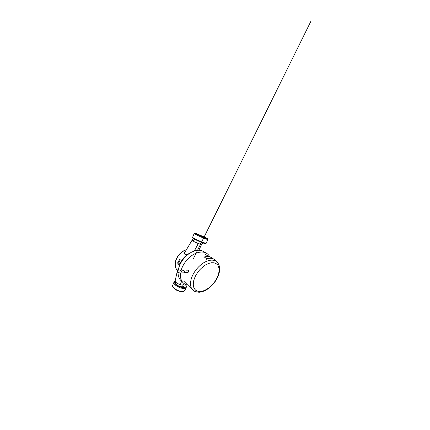 <?xml version="1.0" encoding="UTF-8"?>
<svg xmlns="http://www.w3.org/2000/svg" width="430" height="430" viewBox="0 0 430 430"><rect width="100%" height="100%" fill="white"/><g stroke="black" fill="none" stroke-linecap="round" stroke-linejoin="round"><path stroke-width="0.64" d="M186.975 272.561L187.432 272.83L188.388 272.104C188.743 271.002 188.55 270.282 187.808 269.954L187.206 270.11M209.792 256.93C209.114 255.468 208.12 254.297 206.798 253.421L201.718 250.62C197.784 249.475 192.28 250.953 187.496 254.845C182.718 258.736 179.133 264.74 178.273 270.094M178.047 272.706C178.079 275.92 178.955 278.441 180.675 280.269L182.97 282.58C184.26 283.918 185.846 284.746 187.722 285.058M206.798 253.421L204.486 252.383C200.799 251.34 195.682 252.625 191.027 256.124C186.383 259.629 182.578 265.138 181.127 270.368M180.584 272.953C180.095 277.135 180.89 280.349 182.97 282.58M204.965 237.86L195.935 233.657L204.965 237.86M192.129 240.257L194.22 241.725L200.047 244.192L201.649 242.439M193.027 241.09L194.747 239.279M194.22 241.725L198.294 243.557L201.573 244.433L202.998 242.955M200.047 244.192L201.627 244.385M192.167 240.214L192.344 240.628M194.231 251.023L198.241 243.53M184.868 252.227L184.637 252.716C184.309 253.426 184.443 253.974 185.05 254.367L187.716 254.302M194.306 250.996L198.294 243.557M198.87 250.228L201.546 244.53M201.304 245.057L201.052 245.6M179.122 266.729C180.245 261.182 185.007 255.237 190.194 252.931M175.214 280.661L175.273 281.51L176.725 283.107L180.347 284.778L182.137 285.036L183.846 284.563L184.228 283.666L183.846 284.563M181.546 281.145L180.347 284.778M181.589 281.188L180.406 284.794M175.273 281.51L176.725 283.107M175.741 282.295L175.886 284.079C177.106 285.504 180.202 286.837 182.18 286.788C183.54 286.74 184.174 286.305 184.094 285.477L184.04 284.268M175.246 282.661L175.886 284.079M182.137 285.036L182.18 286.788M179.487 259.263L180.132 259.811L178.842 262.977L179.283 263.359L177.891 264.3L177.778 262.042L178.208 262.418L179.487 259.263L179.933 259.349M180.132 259.811L180.584 259.887M177.972 264.262L178.423 264.326M177.934 264.289L178.38 264.353M177.816 272.561C177.096 271.932 177.638 269.879 178.471 270.088L178.773 270.244C179.503 270.857 178.966 272.932 178.133 272.727L177.816 272.561M182.728 270.577L183.895 270.481C184.835 271.013 184.61 272.797 183.599 272.856L180.39 272.937M186.131 270.104L186.76 270.174C187.432 270.733 186.883 272.668 186.115 272.475L185.83 272.324M216.043 261.295L214.248 259.43C212.334 258.199 209.872 257.968 206.868 258.726L206.594 259.306M214.248 259.43L211.571 257.753C209.641 256.511 207.185 256.253 204.196 256.968L206.868 258.726M204.196 256.968L203.933 257.538M217.15 278.28C219.037 274.609 219.854 271.072 219.59 267.675C219.053 264.101 217.843 262.639 216.01 261.273C213.033 259.403 209.055 259.817 204.089 262.531C199.391 265.299 194.854 270.422 192.468 275.684C189.716 281.677 190.006 287.262 192.624 289.895L192.86 290.126M216.784 278.409C218.257 275.431 219.08 272.432 219.123 269.728C219.01 267.998 218.574 266.482 217.827 265.192C216.897 264.058 215.677 263.273 214.172 262.832L211.592 262.735C209.673 263.058 207.663 263.794 205.551 264.95C203.438 266.331 201.428 268.024 199.531 270.04C197.752 272.19 196.268 274.447 195.07 276.818L193.796 280.306C193.296 282.553 193.177 284.585 193.441 286.401C193.908 288.046 194.693 289.352 195.784 290.325C197.026 291.083 198.45 291.486 200.068 291.519C205.927 291.26 213.199 285.353 216.784 278.409M205.696 238.231C208.12 239.128 208.136 238.967 205.75 237.747L197.117 233.904C194.494 232.893 194.269 232.958 196.44 234.103L205.696 238.231M205.825 238.972L207.84 239.553L207.572 238.763L204.368 237.075L197.101 233.893L194.887 233.141L194.166 233.528C194.005 233.796 201.923 237.505 205.825 238.972M192.635 237.22L192.608 237.285C192.382 237.715 200.192 241.472 204.121 242.794L206.185 243.219L207.824 239.591M193.586 238.032C192.323 237.774 192.909 238.29 195.333 239.585L203.514 243.133M175.187 281.258C174.075 282.118 174.51 283.381 176.494 285.063C178.445 286.568 181.567 287.702 183.674 287.675C186.421 287.39 186.83 286.192 184.905 284.085M172.833 284.934L172.699 285.251C171.747 287.487 178.267 291.723 182.411 291.433C183.884 291.357 184.75 290.916 185.018 290.105L186.195 287.493M175.171 281.188C174.499 281.397 174.085 281.757 173.94 282.263C173.027 284.397 179.627 288.616 183.76 288.412C185.228 288.369 186.088 287.955 186.34 287.181L185.991 285.601M182.358 291.529L183.196 291.357M173.182 287.106C174.08 289.266 178.934 291.744 181.949 291.556M194.183 233.485L192.608 237.285L192.667 237.844L193.607 238.628C195.628 239.886 200.708 242.181 203.557 243.149L205.293 243.627L206.158 243.283M186.19 249.755C182.1 250.97 178.079 254.727 176.257 259.086C174.435 263.44 174.956 267.949 177.397 270.427C175.091 268.083 174.542 263.724 176.322 259.381C178.101 255.044 182.073 251.227 186.104 249.911M180.267 270.411L180.965 270.486C181.697 271.088 181.164 273.131 180.326 272.932L180.003 272.765M208.996 256.731L205.368 254.383M183.61 281.005L192.624 289.895L194.94 291.529L199.004 292.271C201.46 292.11 203.938 291.303 206.438 289.847C210.926 287.063 214.484 283.225 217.118 278.334M192.086 240.311L193.57 238.602M192.038 240.295L184.637 252.706M198.219 248.992L310.799 21.5L193.226 258.994M175.155 280.897L177.585 269.868M175.252 282.924L175.203 281.317M185.126 284.208C186.238 285.402 186.642 286.396 186.34 287.181M184.868 290.438L183.653 291.384L182.164 291.653M175.155 281.053C174.757 281.322 174.532 281.096 173.94 282.263L172.699 285.251C172.274 286.262 173.016 287.573 174.929 289.18C176.956 290.691 179.982 291.728 182.137 291.653M178.343 264.364L177.891 264.3M186.507 270.029L178.471 270.088M188.27 270.233L186.491 270.029M178.133 272.727L180.326 272.932M186.093 272.469C184.97 272.335 184.631 272.625 183.798 272.813M186.115 272.475L187.985 272.658"/></g></svg>
